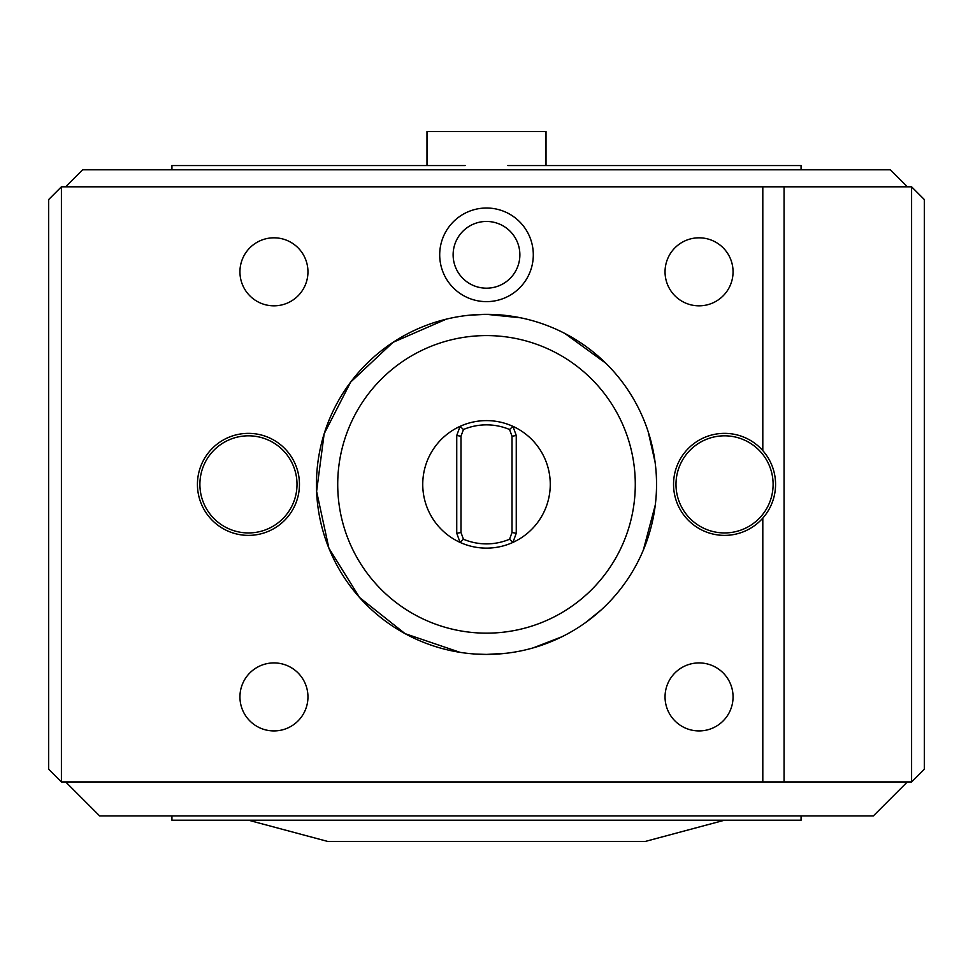 <?xml version="1.0" encoding="UTF-8"?>
<svg xmlns="http://www.w3.org/2000/svg" width="973" height="973" viewBox="0 0 973 973"><rect width="100%" height="100%" fill="white"/><g stroke="black" fill="none" stroke-linecap="round" stroke-linejoin="round"><path stroke-width="1.46" d="M507.857 165.556L801.071 165.556L801.071 169.801M171.929 815.946L171.929 820.203L801.071 820.203L801.071 815.946M65.653 781.939L99.66 815.946L873.34 815.946L907.347 781.939M545.245 820.203L427.755 820.203M248.443 820.203L327.767 841.45L645.233 841.45L724.557 820.203M465.143 165.556L171.929 165.556L171.929 169.801M911.592 781.939L61.408 781.939L48.65 769.193L48.65 199.562L61.408 186.804L911.592 186.804L911.592 781.939L924.35 769.193L924.35 199.562L911.592 186.804M61.408 781.939L61.408 186.804M65.653 186.804L82.656 169.801L890.344 169.801L907.347 186.804M546.011 165.556L546.011 131.55L426.989 131.55L426.989 165.556M762.808 781.939L762.808 518.11M762.808 450.633L762.808 186.804M486.5 208.015A46.801 46.801 0 0 1 533.301 254.817A46.801 46.801 0 0 1 486.5 301.63A46.801 46.801 0 0 1 439.699 254.817A46.801 46.801 0 0 1 486.5 208.015M724.557 535.381A51.01 51.01 0 0 0 775.566 484.372A51.01 51.01 0 0 0 724.557 433.362A51.01 51.01 0 0 0 673.547 484.372A51.01 51.01 0 0 0 724.557 535.381M784.068 781.939L784.068 186.804M724.557 435.819A48.553 48.553 0 0 0 675.992 484.372A48.553 48.553 0 0 0 724.557 532.936A48.553 48.553 0 0 0 773.109 484.372A48.553 48.553 0 0 0 724.557 435.819M656.544 484.372A170.044 170.044 0 0 1 486.5 654.415A170.044 170.044 0 0 1 316.456 484.372A170.044 170.044 0 0 1 486.5 314.34A170.044 170.044 0 0 1 656.544 484.372M635.284 484.372A148.784 148.784 0 0 1 486.5 633.155A148.784 148.784 0 0 1 337.716 484.372A148.784 148.784 0 0 1 486.5 335.588A148.784 148.784 0 0 1 635.284 484.372M512.005 532.511L516.262 533.265L512.929 542.399A63.768 63.768 0 0 1 460.071 542.399A63.768 63.768 0 0 0 550.268 484.372A63.768 63.768 0 0 0 460.071 426.344A63.768 63.768 0 0 0 460.071 542.399L463.44 539.237A59.511 59.511 0 0 0 509.56 539.237L512.005 532.511L512.005 436.232L509.56 429.507A59.511 59.511 0 0 0 463.44 429.507L460.995 436.232L460.995 532.511L463.44 539.237M460.995 532.511L456.738 533.265L456.738 435.49L460.071 426.344A63.768 63.768 0 0 1 512.929 426.344L509.56 429.507M512.929 542.399L509.56 539.237M456.738 435.49L460.995 436.232M456.738 533.265L460.071 542.399M460.071 426.344L463.44 429.507M516.262 533.265L516.262 435.49L512.929 426.344M516.262 435.49L512.005 436.232M699.052 237.813A34.006 34.006 0 0 0 665.045 271.832A34.006 34.006 0 0 0 699.052 305.838A34.006 34.006 0 0 0 733.058 271.832A34.006 34.006 0 0 0 699.052 237.813M273.948 237.813A34.006 34.006 0 0 0 239.942 271.832A34.006 34.006 0 0 0 273.948 305.838A34.006 34.006 0 0 0 307.954 271.832A34.006 34.006 0 0 0 273.948 237.813M699.052 662.917A34.006 34.006 0 0 0 665.045 696.923A34.006 34.006 0 0 0 699.052 730.93A34.006 34.006 0 0 0 733.058 696.923A34.006 34.006 0 0 0 699.052 662.917M273.948 662.917A34.006 34.006 0 0 0 239.942 696.923A34.006 34.006 0 0 0 273.948 730.93A34.006 34.006 0 0 0 307.954 696.923A34.006 34.006 0 0 0 273.948 662.917M486.5 221.455A33.374 33.374 0 0 1 519.874 254.817A33.374 33.374 0 0 1 486.5 288.19A33.374 33.374 0 0 1 453.126 254.817A33.374 33.374 0 0 1 486.5 221.455M248.443 535.381A51.01 51.01 0 0 0 299.453 484.372A51.01 51.01 0 0 0 248.443 433.362A51.01 51.01 0 0 0 197.434 484.372A51.01 51.01 0 0 0 248.443 535.381M248.443 435.819A48.553 48.553 0 0 0 199.891 484.372A48.553 48.553 0 0 0 248.443 532.936A48.553 48.553 0 0 0 297.008 484.372A48.553 48.553 0 0 0 248.443 435.819M506.045 653.284L486.5 654.415L474.958 654.026M460.095 652.348L405.084 633.654L359.584 597.531L328.898 548.2L316.602 491.414L324.155 433.8L350.657 382.097L393.019 342.338L446.303 319.156M469.509 315.191L486.5 314.34L520.75 317.818M564.851 333.459L605.814 363.221M648.213 431.83L655.097 462.236M655.279 504.999L643.335 550.086M600.937 610.144L585.722 622.452M561.98 636.743L533.216 647.872"/></g></svg>
